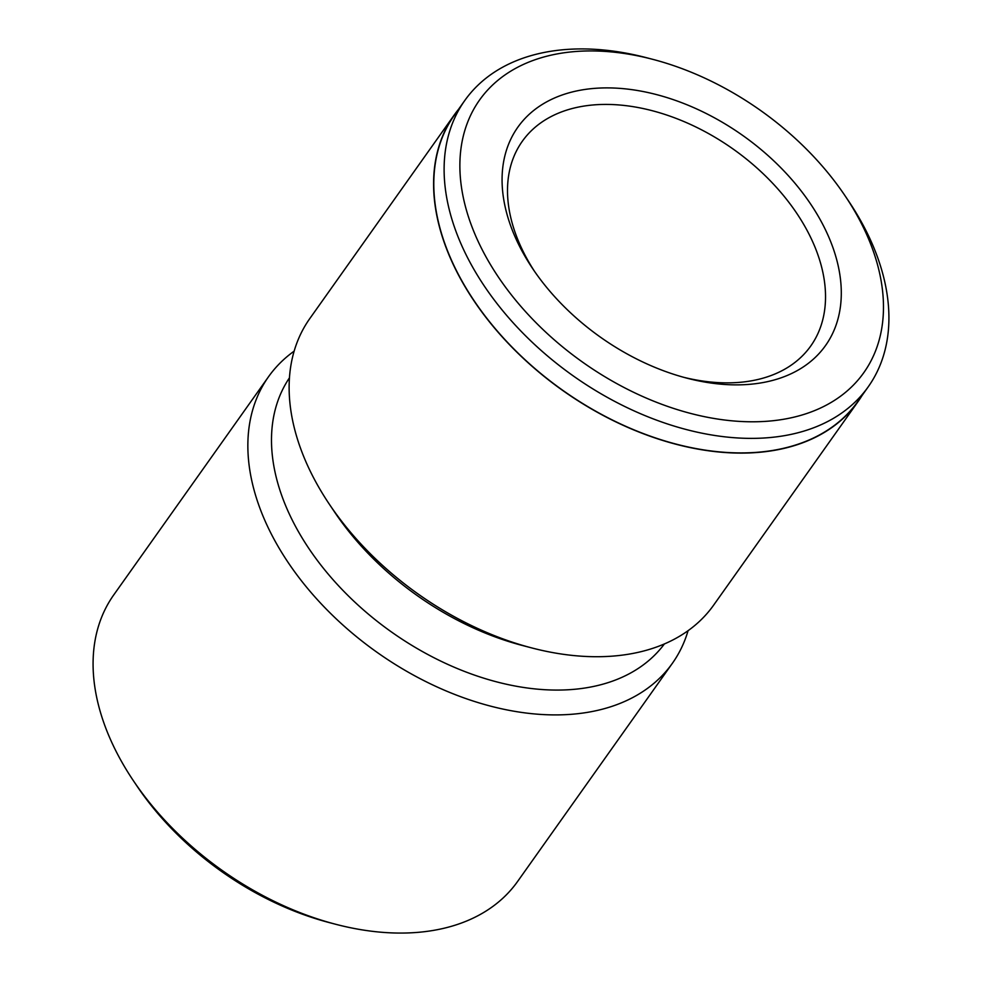 <?xml version="1.0" encoding="UTF-8"?>
<svg xmlns="http://www.w3.org/2000/svg" width="982" height="982" viewBox="0 0 982 982"><rect width="100%" height="100%" fill="white"/><g stroke="black" fill="none" stroke-linecap="round" stroke-linejoin="round"><path stroke-width="1.47" d="M868.333 238.344A235.57 154.125 35.4 0 0 845.195 195.995A235.57 154.125 35.4 0 0 652.465 59.264A235.57 154.125 35.4 0 0 475.03 234.416A235.57 154.125 35.4 0 0 750.383 421.781A235.57 154.125 35.4 0 0 868.333 238.344M845.195 195.995L848.718 201.236A247.354 161.834 -144.6 0 1 873.01 245.709A247.354 161.834 -144.6 0 1 868.26 386.773A247.354 161.834 -144.6 0 1 660.53 421.573A247.354 161.834 -144.6 0 1 460.018 241.584A247.354 161.834 -144.6 0 1 464.768 100.52A247.354 161.834 -144.6 0 1 646.34 57.668L652.465 59.264M829.164 237.951A188.642 123.425 -144.6 0 1 687.069 378.205A188.642 123.425 -144.6 0 1 532.723 268.712A188.642 123.425 -144.6 0 1 514.2 234.808A188.642 123.425 -144.6 0 1 608.656 87.901A188.642 123.425 -144.6 0 1 829.164 237.951M683.951 377.37A176.858 115.704 35.4 0 0 810.764 345.983A176.858 115.704 35.4 0 0 814.152 245.119A176.858 115.704 35.4 0 0 670.804 116.441A176.858 115.704 35.4 0 0 522.277 141.322A176.858 115.704 35.4 0 0 518.877 242.173A176.858 115.704 35.4 0 0 534.539 271.376M868.26 386.773L857.949 401.319A247.354 161.834 -144.6 0 1 650.207 436.106A247.354 161.834 -144.6 0 1 449.707 256.13A247.354 161.834 -144.6 0 1 454.457 115.066L464.768 100.52M664.421 643.897A229.911 150.418 -144.6 0 1 471.127 673.91A229.911 150.418 -144.6 0 1 286.278 507.166A229.911 150.418 -144.6 0 1 289.432 377.874M862.036 395.55A247.599 161.993 -144.6 0 1 858.133 401.454L713.681 605.084A247.599 161.993 -144.6 0 1 531.937 647.973A247.599 161.993 -144.6 0 1 329.375 504.269A247.599 161.993 -144.6 0 1 305.046 459.76A247.599 161.993 -144.6 0 1 309.809 318.561L454.261 114.931A247.599 161.993 -144.6 0 1 458.545 109.309M688.087 630.653A247.599 161.993 -144.6 0 1 672.412 663.255L517.624 881.431A247.599 161.993 -144.6 0 1 335.881 924.32A247.599 161.993 -144.6 0 1 133.319 780.616A247.599 161.993 -144.6 0 1 109.002 736.107A247.599 161.993 -144.6 0 1 113.752 594.908L268.528 376.732A247.599 161.993 -144.6 0 1 294.121 351.163M672.412 663.255A247.599 161.993 -144.6 0 1 464.474 698.079A247.599 161.993 -144.6 0 1 263.777 517.931A247.599 161.993 -144.6 0 1 268.528 376.732M858.133 401.454A247.599 161.993 -144.6 0 1 650.207 436.278A247.599 161.993 -144.6 0 1 449.51 256.13A247.599 161.993 -144.6 0 1 454.261 114.931M335.881 924.32L329.768 922.724A235.803 154.272 -144.6 0 1 136.842 785.858L133.319 780.616M531.937 647.973L522.755 645.579A229.911 150.418 -144.6 0 1 334.653 512.138L329.375 504.269"/></g></svg>
